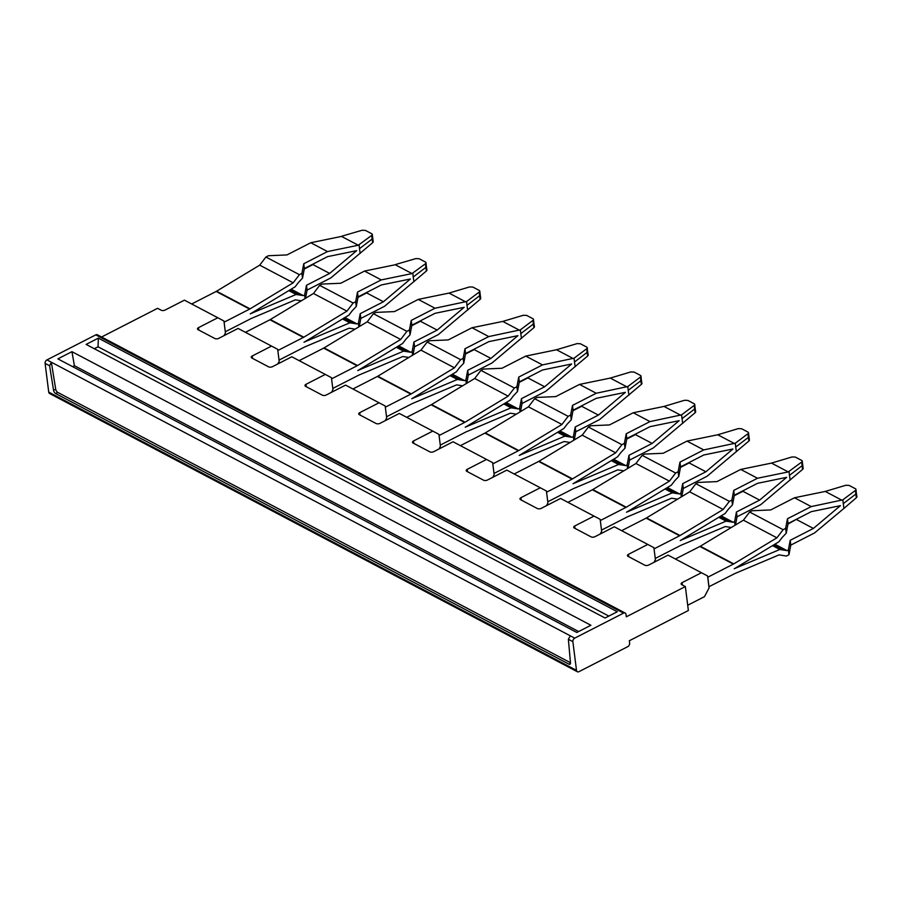 <?xml version="1.0" encoding="UTF-8"?>
<svg xmlns="http://www.w3.org/2000/svg" width="902" height="902" viewBox="0 0 902 902"><rect width="100%" height="100%" fill="white"/><g stroke="black" fill="none" stroke-linecap="round" stroke-linejoin="round"><path stroke-width="1.35" d="M224.034 335.634L225.444 332.962L223.933 320.988L217.81 317.752L198.485 327.651A2.796 1.409 172.8 0 0 197.482 328.937A2.796 1.409 172.8 0 0 198.102 329.681L214.845 338.509A2.796 1.409 -7.2 0 0 218.758 338.34L238.072 328.441L277.681 349.322L279.192 361.296L277.782 363.968M331.53 392.302L332.939 389.63L331.429 377.656L291.82 356.775L272.505 366.674A2.796 1.409 -7.2 0 1 268.593 366.843L251.85 358.015A2.796 1.409 172.8 0 1 251.23 357.271A2.796 1.409 172.8 0 1 252.233 355.986L271.558 346.086M325.306 374.42L305.981 384.32A2.796 1.409 172.8 0 0 304.977 385.605A2.796 1.409 172.8 0 0 305.598 386.349L322.341 395.177A2.796 1.409 -7.2 0 0 326.242 395.008L345.567 385.109L379.054 402.766L359.729 412.665A2.796 1.409 172.8 0 0 358.714 413.939A2.796 1.409 172.8 0 0 359.346 414.683L376.089 423.512A2.796 1.409 -7.2 0 0 379.99 423.342L399.315 413.443L432.802 431.1L413.477 440.999A2.796 1.409 172.8 0 0 412.462 442.273A2.796 1.409 172.8 0 0 413.093 443.029L429.826 451.846A2.796 1.409 -7.2 0 0 433.738 451.676L453.063 441.777L486.539 459.434L467.225 469.333A2.796 1.409 172.8 0 0 466.21 470.607A2.796 1.409 172.8 0 0 466.841 471.363L483.573 480.191A2.796 1.409 -7.2 0 0 487.486 480.011L506.811 470.111L540.287 487.768L520.973 497.667A2.796 1.409 172.8 0 0 519.958 498.941A2.796 1.409 172.8 0 0 520.578 499.697L537.321 508.525A2.796 1.409 -7.2 0 0 541.234 508.356L560.559 498.456L594.035 516.102L574.709 526.001A2.796 1.409 172.8 0 0 573.706 527.287A2.796 1.409 172.8 0 0 574.326 528.031L591.069 536.859A2.796 1.409 -7.2 0 0 594.982 536.69L614.296 526.791L647.783 544.436L628.457 554.335A2.796 1.409 172.8 0 0 627.454 555.621A2.796 1.409 172.8 0 0 628.074 556.365L644.817 565.193A2.796 1.409 -7.2 0 0 648.73 565.024L668.044 555.125L701.44 572.725L682.115 582.624A2.796 1.409 -7.2 0 0 681.111 583.91A2.796 1.409 -7.2 0 0 681.732 584.654L685.351 586.559L626.304 616.81L625.999 614.409A2.796 1.962 117.8 0 0 625.165 613.044L97.393 334.8A2.796 1.962 117.8 0 0 95.781 334.868L46.949 359.898A2.796 1.962 117.8 0 0 45.1 363.393L49.599 365.761L53.568 390.318A2.796 1.409 62.9 0 0 55.608 393.52L569.015 664.188A2.796 1.409 -117.1 0 0 569.985 664.278A2.796 1.409 -117.1 0 0 570.481 662.846L568.373 639.27L570.312 635.82L51.346 362.221L55.71 389.224A2.796 1.409 62.9 0 0 57.762 392.415L570.47 662.722M49.599 365.761L51.346 362.221L46.949 359.898M71.946 351.667L57.875 358.872L576.829 632.482L590.9 625.266L71.946 351.667L74.415 365.716L72.611 366.64M578.644 631.547L74.415 365.716M98.341 338.137L617.306 611.748L605.073 618.005L86.118 344.406L98.341 338.137L98.059 346.796L94.304 348.724M608.827 616.089L98.059 346.796M379.054 402.766L385.177 406.001L386.687 417.964L385.278 420.636M432.802 431.1L438.924 434.336L440.435 446.298L439.026 448.97M486.539 459.434L492.661 462.67L494.183 474.644L492.774 477.305M540.287 487.768L546.409 491.004L547.92 502.978L546.522 505.639M594.035 516.102L600.157 519.338L601.668 531.312L600.258 533.984M701.44 572.725L707.563 575.961L709.073 587.935L704.462 596.673L687.707 605.253M685.351 586.559L688.373 610.507L629.337 640.747L629.63 643.149A2.796 1.962 117.8 0 1 627.792 646.644L578.949 671.663A2.796 1.962 117.8 0 1 577.348 671.742A2.796 1.962 117.8 0 1 576.502 670.366L572.871 641.638A2.796 1.962 117.8 0 1 574.709 638.142L623.553 613.123A2.796 1.962 117.8 0 1 625.165 613.044M45.1 363.393L48.731 392.122A2.796 1.962 117.8 0 0 49.576 393.498L577.348 671.742M647.783 544.436L653.905 547.672L655.416 559.646L654.006 562.318M217.81 317.752L184.414 300.152L165.1 310.051A2.796 1.409 172.8 0 1 161.187 310.22L157.579 308.315L101.576 336.998M360.191 253.417L359.47 248.693L372.109 239.064L371.759 235.343A2.796 1.353 -5.3 0 0 372.278 234.452L373.18 241.635A2.796 1.454 -9.1 0 1 372.684 242.661L330.842 277.917L307.075 290.094L306.477 285.303L329.67 273.419L356.685 250.655L327.55 256.642L304.357 268.525L302.52 278.166L301.922 273.374L299.408 274.67L265.921 257.014L259.708 265.154L216.57 291.211A6.979 4.893 117.8 0 1 216.322 291.357A6.979 4.893 117.8 0 1 216.164 291.447L191.686 303.985M301.347 300.806L295.349 299.859L251.263 318.474A6.979 4.893 -62.2 0 0 251.015 318.598A6.979 4.893 -62.2 0 0 250.846 318.677L225.297 331.767L224.091 322.183L249.64 309.093A6.979 4.893 117.8 0 0 249.798 309.014A6.979 4.893 117.8 0 0 250.046 308.867L293.195 282.8L259.708 265.154M250.249 313.885A12.572 8.817 -62.2 0 1 250.53 313.738A12.572 8.817 -62.2 0 1 250.993 313.535L296.115 294.469L288.809 290.613M250.53 313.727A12.572 8.817 117.8 0 0 250.981 313.468L295.146 286.791L298.393 282.54A16.766 11.749 -62.2 0 1 298.449 282.461L302.52 278.166M290.072 289.858L299.971 295.078L296.115 294.469M299.408 274.67L293.195 282.8M305.101 298.539L304.639 294.943L303.343 295.608L299.971 295.078M305.53 298.28L307.075 290.094M265.921 257.014L268.435 255.728L287.005 254.916L310.773 242.739L327.516 251.568L303.748 263.745L301.922 273.374M291.166 289.192L303.343 295.608M306.477 285.303L304.639 294.943M329.67 273.419L312.926 264.59L304.256 269.044M314.324 263.418L312.926 264.59M304.357 268.525L303.748 263.745M372.278 234.452A2.796 1.353 -5.3 0 0 371.658 233.697L365.411 230.405L362.108 230.258L342.377 236.02L341.531 236.414L358.274 245.231L327.516 251.568M341.531 236.414L310.773 242.739M371.759 235.343L358.274 245.231M359.109 244.848L359.47 248.693M372.109 239.064L372.684 242.661M843.178 503.711L855.818 494.082L855.468 490.372A2.796 1.353 -5.3 0 0 855.998 489.47A2.796 1.353 -5.3 0 0 855.367 488.715L849.12 485.423L845.817 485.276L825.251 491.432L794.493 497.757L811.225 506.586L842.829 499.866L843.911 508.435L856.393 497.69A2.796 1.454 -9.1 0 0 856.9 496.652L856.336 493.123M855.818 494.082L856.393 497.69M843.911 508.435L814.562 532.935L790.795 545.112L788.968 554.753L788.359 549.961L787.051 550.637L783.759 550.107A16.766 11.749 -62.2 0 1 783.691 550.096L779.835 549.487L734.645 568.531M855.468 490.372L842.829 499.866M825.251 491.432L841.994 500.26M798.033 518.447L787.976 524.062M708.927 586.74L734.566 573.695A6.979 4.893 -62.2 0 1 734.724 573.616A6.979 4.893 -62.2 0 1 734.983 573.503L779.069 554.877L786.454 556.038L788.968 554.753M790.795 545.112L790.186 540.332L813.39 528.437L840.393 505.672L811.27 511.659L788.066 523.555L786.24 533.183L782.169 537.491A16.766 11.76 -62.2 0 0 782.102 537.569L778.866 541.809L734.702 568.497A12.572 8.817 -62.2 0 1 734.251 568.756A12.572 8.817 -62.2 0 1 734.702 568.553M794.493 497.757L793.534 498.254A12.572 8.817 117.8 0 0 793.219 498.411L770.725 509.934L752.155 510.746L749.641 512.032L783.116 529.688L776.915 537.817L733.766 563.885A6.979 4.893 117.8 0 1 733.518 564.032A6.979 4.893 117.8 0 1 733.36 564.111L707.799 577.212L709.006 586.785M811.225 506.586L787.457 518.763L785.631 528.403L783.116 529.688M813.39 528.437L796.646 519.62M774.886 544.21L787.051 550.637M790.186 540.332L788.359 549.961M788.066 523.555L787.457 518.763M786.24 533.183L785.631 528.403M749.641 512.032L743.428 520.172L776.915 537.817M783.669 550.096L773.781 544.876L783.759 550.107M743.428 520.172L700.29 546.24L733.766 563.885M772.529 545.642L779.835 549.487M675.406 559.003L699.873 546.465A6.979 4.893 117.8 0 0 700.031 546.375A6.979 4.893 117.8 0 0 700.29 546.24M426.364 266.44L426.928 269.969A2.796 1.454 -9.1 0 1 426.432 270.995L384.59 306.252L360.823 318.429L360.214 313.648L383.418 301.753L410.433 278.989L381.298 284.976L358.094 296.871L356.267 306.5L355.67 301.719L353.156 303.004L319.669 285.348L313.456 293.488L270.318 319.545A6.979 4.893 117.8 0 1 270.07 319.691A6.979 4.893 117.8 0 1 269.912 319.782L303.388 337.427L277.827 350.517L279.045 360.101L304.594 347.011A6.979 4.893 -62.2 0 1 304.763 346.932A6.979 4.893 -62.2 0 1 305.011 346.819L349.097 328.193L355.095 329.14M303.388 337.427A6.979 4.893 117.8 0 0 303.546 337.348A6.979 4.893 117.8 0 0 303.794 337.201L346.943 311.134L313.456 293.488M303.997 342.219A12.572 8.817 117.8 0 0 304.278 342.072A12.572 8.817 117.8 0 0 304.729 341.813L348.894 315.125L352.141 310.874A16.766 11.76 -62.2 0 1 352.197 310.795L356.267 306.5M304.278 342.072A12.572 8.817 -62.2 0 1 304.741 341.869L349.863 322.803L342.557 318.958M358.849 326.874L358.387 323.277L357.091 323.953L353.787 323.423L343.842 318.18L353.719 323.412L349.863 322.803M353.156 303.004L346.943 311.134M359.267 326.614L360.823 318.429M358.094 296.871L357.496 292.079L355.67 301.719M357.496 292.079L381.264 279.902L364.521 271.074L340.753 283.251L322.183 284.062L319.669 285.348M344.914 317.527L357.091 323.953M360.214 313.648L358.387 323.277M383.418 301.753L366.674 292.936L358.004 297.378M368.072 291.763L366.674 292.936M413.939 281.751L413.206 277.027L425.845 267.398L425.507 263.688A2.796 1.353 -5.3 0 0 426.026 262.786A2.796 1.353 -5.3 0 0 425.394 262.031L419.148 258.739L415.856 258.592L396.113 264.354L395.279 264.748L412.022 273.577L381.264 279.902M395.279 264.748L364.521 271.074M425.507 263.688L412.022 273.577M425.845 267.398L426.432 270.995M412.857 273.182L413.217 277.027M269.912 319.782L245.434 332.319M408.843 357.474L402.844 356.527L358.759 375.153A6.979 4.893 -62.2 0 0 358.5 375.266A6.979 4.893 -62.2 0 0 358.342 375.345L332.793 388.435L331.575 378.863L357.136 365.761A6.979 4.893 -62.2 0 0 357.293 365.682A6.979 4.893 -62.2 0 0 357.542 365.535L400.691 339.468L367.204 321.822L364.137 323.671L324.066 347.89L357.542 365.535M324.066 347.89A6.979 4.893 117.8 0 1 323.807 348.025A6.979 4.893 117.8 0 1 323.66 348.116L299.182 360.653M357.744 370.553A12.572 8.817 -62.2 0 1 358.026 370.418A12.572 8.817 -62.2 0 1 358.477 370.203L403.611 351.137L410.838 352.287L412.135 351.611L412.586 355.208M467.687 310.085L466.965 305.361L479.593 295.732L479.244 292.022A2.796 1.353 -5.3 0 0 479.774 291.12L480.676 298.303A2.796 1.454 -9.1 0 1 480.168 299.34L438.338 334.586L414.57 346.763L413.962 341.982L437.166 330.087L464.169 307.323L435.046 313.31L411.842 325.205L410.015 334.834L405.945 339.141A16.766 11.749 -62.2 0 0 405.877 339.22L402.642 343.459L358.477 370.147A12.572 8.817 -62.2 0 1 358.026 370.406M396.305 347.293L403.611 351.137M410.015 334.834L409.418 330.053L406.892 331.338L373.417 313.682L367.204 321.822M406.892 331.338L400.691 339.468M413.015 354.948L414.57 346.763M398.661 345.861L410.838 352.287M413.962 341.982L412.135 351.611M437.166 330.087L420.422 321.27L411.752 325.712M421.82 320.097L420.422 321.27M373.417 313.682L375.931 312.396L394.501 311.585L418.269 299.408L435.001 308.236L411.244 320.413L409.418 330.053M435.001 308.236L466.605 301.516L466.965 305.361M479.774 291.12A2.796 1.353 -5.3 0 0 479.142 290.365L472.896 287.073L469.604 286.926L449.027 293.082L418.269 299.408M411.842 325.205L411.244 320.413M449.027 293.082L465.77 301.911M479.244 292.022L466.605 301.516M479.593 295.732L480.168 299.34M462.579 385.808L456.592 384.861L412.507 403.487A6.979 4.893 -62.2 0 0 412.248 403.6A6.979 4.893 -62.2 0 0 412.09 403.679L386.53 416.769L385.323 407.197L410.884 394.095A6.979 4.893 -62.2 0 0 411.041 394.016A6.979 4.893 -62.2 0 0 411.289 393.87L454.428 367.813L420.952 350.156L417.885 352.005L377.803 376.224L411.289 393.87M377.803 376.224A6.979 4.893 117.8 0 1 377.555 376.359A6.979 4.893 117.8 0 1 377.397 376.45L352.93 388.987M533.86 323.108L534.424 326.637A2.796 1.454 -9.1 0 1 533.916 327.674L492.075 362.931L468.318 375.108L467.71 370.316L490.913 358.432L517.917 335.657L488.794 341.655L465.59 353.539L463.763 363.179L459.693 367.475A16.766 11.749 -62.2 0 0 459.625 367.554L456.389 371.793L412.225 398.481A12.572 8.817 -62.2 0 1 411.774 398.74A12.572 8.817 -62.2 0 1 412.225 398.537L457.359 379.471L464.575 380.621L465.883 379.956L466.334 383.542M450.053 375.627L457.359 379.471M463.763 363.179L463.154 358.387L460.64 359.672L427.165 342.027L420.952 350.156M460.64 359.672L454.428 367.813M466.762 383.282L468.318 375.108M452.409 374.206L464.575 380.621M467.71 370.316L465.883 379.956M490.913 358.432L474.17 349.604L465.5 354.046M475.557 348.431L474.17 349.604M427.165 342.027L429.679 340.73L448.249 339.919L472.005 327.742L488.749 336.57L464.981 348.747L463.154 358.387M488.749 336.57L520.353 329.85L521.435 338.419M520.702 333.695L533.341 324.066L532.992 320.357A2.796 1.353 -5.3 0 0 533.522 319.455A2.796 1.353 -5.3 0 0 532.89 318.699L526.644 315.407L523.34 315.272L502.775 321.416L472.005 327.742M465.59 353.539L464.981 348.747M502.775 321.416L519.518 330.245M532.992 320.357L520.353 329.85M533.341 324.066L533.916 327.674M516.327 414.142L510.329 413.195L466.255 431.821A6.979 4.893 -62.2 0 0 465.996 431.934A6.979 4.893 -62.2 0 0 465.838 432.013L440.277 445.103L439.071 435.531L464.631 422.44A6.979 4.893 -62.2 0 0 464.789 422.35A6.979 4.893 -62.2 0 0 465.037 422.204L508.176 396.147L474.7 378.49L431.551 404.558L465.037 422.204M431.551 404.558A6.979 4.893 117.8 0 1 431.303 404.705A6.979 4.893 117.8 0 1 431.145 404.784L406.678 417.322M465.229 427.221A12.572 8.817 -62.2 0 1 465.522 427.086A12.572 8.817 -62.2 0 1 465.973 426.883L511.107 407.817L518.323 408.956L519.631 408.29L520.082 411.876M587.608 351.442L588.172 354.971A2.796 1.454 -9.1 0 1 587.664 356.008L545.823 391.265L522.066 403.442L521.457 398.65L544.661 386.766L571.665 363.991L542.542 369.989L519.338 381.873L517.511 391.513L513.441 395.809A16.766 11.749 -62.2 0 0 513.373 395.888L510.137 400.127L465.962 426.815A12.572 8.817 -62.2 0 1 465.511 427.074M503.801 403.961L511.107 407.817M517.511 391.513L516.902 386.721L514.388 388.007L480.913 370.361L474.7 378.49M514.388 388.007L508.176 396.147M520.51 411.616L522.066 403.442M506.157 402.54L518.323 408.956M521.457 398.65L519.631 408.29M544.661 386.766L527.918 377.938L519.236 382.38M529.305 376.765L527.918 377.938M480.913 370.361L483.427 369.065L501.997 368.253L525.753 356.087L542.497 364.904L518.729 377.081L516.902 386.721M542.497 364.904L574.1 358.184L574.461 362.029L587.089 352.411L586.74 348.691L574.1 358.184M586.74 348.691A2.796 1.353 -5.3 0 0 587.258 347.8A2.796 1.353 -5.3 0 0 586.638 347.044L580.392 343.752L577.088 343.606L556.523 349.75L525.753 356.087M519.338 381.873L518.729 377.081M556.523 349.75L573.266 358.579M575.183 366.753L574.461 362.029M570.075 442.476L564.077 441.529L519.992 460.155A6.979 4.893 -62.2 0 0 519.744 460.268A6.979 4.893 -62.2 0 0 519.586 460.347L494.025 473.437L492.819 463.865L518.379 450.774A6.979 4.893 -62.2 0 0 518.537 450.684A6.979 4.893 -62.2 0 0 518.785 450.549L561.923 424.481L528.448 406.825L485.299 432.892L518.785 450.549M485.299 432.892A6.979 4.893 117.8 0 1 485.05 433.039A6.979 4.893 117.8 0 1 484.893 433.118L460.415 445.656M641.345 379.776L641.92 383.305A2.796 1.454 -9.1 0 1 641.412 384.342L599.571 419.599L575.803 431.776L575.205 426.984L598.398 415.1L625.413 392.325L596.278 398.323L573.086 410.207L571.259 419.847L567.178 424.143A16.766 11.749 -62.2 0 0 567.121 424.222L563.874 428.473L519.71 455.149A12.572 8.817 -62.2 0 1 519.259 455.409A12.572 8.817 -62.2 0 1 519.721 455.217L564.844 436.151L572.071 437.29L573.379 436.624L573.83 440.21M557.537 432.295L564.844 436.151M571.259 419.847L570.65 415.055L568.136 416.341L534.649 398.695L528.448 406.825M568.136 416.341L561.923 424.481M574.258 439.962L575.803 431.776M559.894 430.874L572.071 437.29M575.205 426.984L573.379 436.624M598.398 415.1L581.666 406.272L572.984 410.714M583.053 405.099L581.666 406.272M534.649 398.695L537.175 397.41L555.733 396.598L579.501 384.421L596.245 393.249L572.477 405.415L570.65 415.055M596.245 393.249L627.837 386.518L628.198 390.363L640.837 380.745L640.488 377.025L627.837 386.518M640.488 377.025A2.796 1.353 -5.3 0 0 641.006 376.134A2.796 1.353 -5.3 0 0 640.386 375.379L634.14 372.086L630.836 371.94L610.271 378.085L579.501 384.421M573.086 410.207L572.477 405.415M610.271 378.085L627.003 386.913M628.931 395.087L628.198 390.363M623.823 470.821L617.825 469.863L573.74 488.489A6.979 4.893 -62.2 0 0 573.492 488.602A6.979 4.893 -62.2 0 0 573.322 488.681L547.773 501.783L546.567 492.199L572.116 479.109A6.979 4.893 -62.2 0 0 572.274 479.018A6.979 4.893 -62.2 0 0 572.533 478.883L615.671 452.815L582.185 435.159L539.046 461.226L572.533 478.883M539.046 461.226A6.979 4.893 117.8 0 1 538.798 461.373A6.979 4.893 117.8 0 1 538.641 461.452L514.163 473.99M695.092 408.11L695.656 411.639A2.796 1.454 -9.1 0 1 695.16 412.676L653.319 447.933L629.551 460.11L628.953 455.318L652.146 443.434L679.161 420.67L650.026 426.657L626.834 438.541L625.007 448.181L620.926 452.477A16.766 11.749 -62.2 0 0 620.869 452.556L617.622 456.807L573.458 483.483A12.572 8.817 -62.2 0 1 573.007 483.743A12.572 8.817 -62.2 0 1 573.469 483.551L618.592 464.485L625.819 465.624L627.127 464.958L627.578 468.555M611.285 460.629L618.592 464.485M625.007 448.181L624.398 443.389L621.884 444.686L588.397 427.029L582.185 435.159M621.884 444.686L615.671 452.815M628.006 468.296L629.551 460.11M613.642 459.208L625.819 465.624M628.953 455.318L627.127 464.958M652.146 443.434L635.403 434.606L626.732 439.048M636.801 433.434L635.403 434.606M588.397 427.029L590.911 425.744L609.481 424.932L633.249 412.755L649.992 421.584L626.225 433.761L624.398 443.389M649.992 421.584L681.585 414.852L682.667 423.433M681.935 418.697L694.585 409.08L694.236 405.359A2.796 1.353 -5.3 0 0 694.754 404.468A2.796 1.353 -5.3 0 0 694.134 403.713L687.888 400.42L684.584 400.274L664.019 406.43L633.249 412.755M626.834 438.541L626.225 433.761M664.019 406.43L680.751 415.247M694.236 405.359L681.585 414.852M694.585 409.08L695.16 412.676M677.571 499.156L671.573 498.208L627.488 516.823A6.979 4.893 -62.2 0 0 627.24 516.947A6.979 4.893 -62.2 0 0 627.07 517.026L601.521 530.117L600.315 520.533L625.864 507.443A6.979 4.893 -62.2 0 0 626.022 507.364A6.979 4.893 -62.2 0 0 626.27 507.217L669.419 481.149L635.933 463.504L592.794 489.56L626.27 507.217M592.794 489.56A6.979 4.893 117.8 0 1 592.546 489.707A6.979 4.893 117.8 0 1 592.388 489.786L567.91 502.335M626.473 512.235A12.572 8.817 -62.2 0 1 626.755 512.088A12.572 8.817 -62.2 0 1 627.217 511.885L672.34 492.819L679.567 493.958L680.863 493.293L681.326 496.889M736.415 451.767L735.694 447.042L748.322 437.414L747.983 433.693A2.796 1.353 -5.3 0 0 748.502 432.802L749.404 439.984A2.796 1.454 -9.1 0 1 748.908 441.01L707.067 476.267L683.299 488.444L682.69 483.652L705.894 471.769L732.909 449.004L703.774 454.991L680.57 466.875L678.744 476.515L674.673 480.811A16.766 11.749 -62.2 0 0 674.617 480.89L671.37 485.141L627.206 511.817A12.572 8.817 -62.2 0 1 626.755 512.077M665.033 488.963L672.34 492.819M678.744 476.515L678.146 471.723L675.632 473.02L642.145 455.363L635.933 463.504M675.632 473.02L669.419 481.149M681.743 496.63L683.299 488.444M667.39 487.542L679.567 493.958M682.69 483.652L680.863 493.293M705.894 471.769L689.151 462.94L680.48 467.394M690.549 461.768L689.151 462.94M642.145 455.363L644.659 454.078L663.229 453.266L686.997 441.089L703.74 449.918L679.973 462.095L678.146 471.723M703.74 449.918L735.333 443.198L735.694 447.042M748.502 432.802A2.796 1.353 -5.3 0 0 747.871 432.047L741.624 428.754L738.332 428.608L717.755 434.764L686.997 441.089M680.57 466.875L679.973 462.095M717.755 434.764L734.499 443.581M747.983 433.693L735.333 443.198M748.322 437.414L748.908 441.01M731.319 527.49L725.321 526.543L681.236 545.169A6.979 4.893 -62.2 0 0 680.976 545.282A6.979 4.893 -62.2 0 0 680.818 545.36L655.269 558.451L654.051 548.867L679.612 535.777A6.979 4.893 -62.2 0 0 679.77 535.698A6.979 4.893 -62.2 0 0 680.018 535.551L723.167 509.483L689.68 491.838L646.542 517.895L680.018 535.551M646.542 517.895A6.979 4.893 117.8 0 1 646.294 518.041A6.979 4.893 117.8 0 1 646.136 518.131L621.658 530.669M680.221 540.569A12.572 8.817 -62.2 0 1 680.503 540.422A12.572 8.817 -62.2 0 1 680.954 540.219L726.087 521.153L729.943 521.762A16.766 11.749 -62.2 0 0 730.011 521.773L733.315 522.303L734.611 521.627L735.062 525.223M680.503 540.422L725.118 513.475L728.354 509.224A16.766 11.749 -62.2 0 1 728.421 509.145L732.492 504.849L731.894 500.069L733.721 490.429L757.477 478.252L740.745 469.423L716.977 481.6L698.407 482.412L695.893 483.697L729.368 501.354L723.167 509.483M718.781 517.308L726.087 521.153M695.893 483.697L689.68 491.838M735.491 524.964L737.047 516.778L736.438 511.998L734.611 521.627M790.163 480.101L789.442 475.377L802.07 465.748L801.72 462.038A2.796 1.353 -5.3 0 0 802.25 461.136L803.152 468.318A2.796 1.454 -9.1 0 1 802.645 469.344L760.814 504.601L737.047 516.778M721.138 515.876L733.315 522.303M736.438 511.998L759.642 500.103L742.898 491.286L734.228 495.728M759.642 500.103L786.657 477.338L757.522 483.325L734.318 495.221L732.492 504.849M744.297 490.102L742.898 491.286M729.368 501.354L731.894 500.069M801.72 462.038L788.247 471.926L757.477 478.252M802.25 461.136A2.796 1.353 -5.3 0 0 801.619 460.381L795.372 457.088L792.08 456.942L771.503 463.098L740.745 469.423M734.318 495.221L733.721 490.429M771.503 463.098L788.247 471.926M789.081 471.532L789.442 475.377M802.07 465.748L802.645 469.344M252.233 355.986L252.537 358.376M570.47 663.432L569.015 664.188M55.608 393.52L57.762 392.415M53.568 390.318L55.71 389.224M568.373 639.27L572.871 641.638M570.312 635.82L574.709 638.142M48.731 392.122L576.502 670.366M95.781 334.868L623.553 613.123M305.981 384.32L306.285 386.71M359.729 412.665L360.033 415.055M413.477 440.999L413.781 443.389M467.225 469.333L467.518 471.723M520.973 497.667L521.266 500.058M574.709 526.001L575.014 528.392M682.115 582.624L682.419 585.015M628.457 554.335L628.762 556.726M198.485 327.651L198.79 330.042M216.57 291.211L250.046 308.867M216.164 291.447L249.64 309.093M290.094 289.846L300.05 295.089M699.873 546.465L733.36 564.111M270.318 319.545L303.794 337.201M323.649 348.116L357.136 365.761M397.557 346.526L407.467 351.746M397.59 346.515L407.535 351.757M377.397 376.45L410.884 394.106M451.304 374.86L461.215 380.092M451.327 374.849L461.283 380.103M431.145 404.784L464.62 422.44M515.031 408.437L505.075 403.183L514.963 408.426M587.664 356.008L587.089 352.411M484.893 433.118L518.368 450.774M558.8 431.539L568.7 436.76M558.823 431.517L568.779 436.771M641.412 384.342L640.837 380.745M538.641 461.452L572.116 479.109M622.527 465.105L612.571 459.862L622.448 465.094M592.377 489.797L625.864 507.443M676.274 493.439L666.319 488.196L676.196 493.428M646.125 518.131L679.612 535.777M720.033 516.542L729.943 521.762M720.067 516.53L730.011 521.773M856.336 493.157L855.998 489.47M426.364 266.462L426.026 262.786M533.86 323.142L533.522 319.455M587.608 351.476L587.258 347.8M641.356 379.81L641.006 376.134M695.104 408.144L694.754 404.468"/></g></svg>
